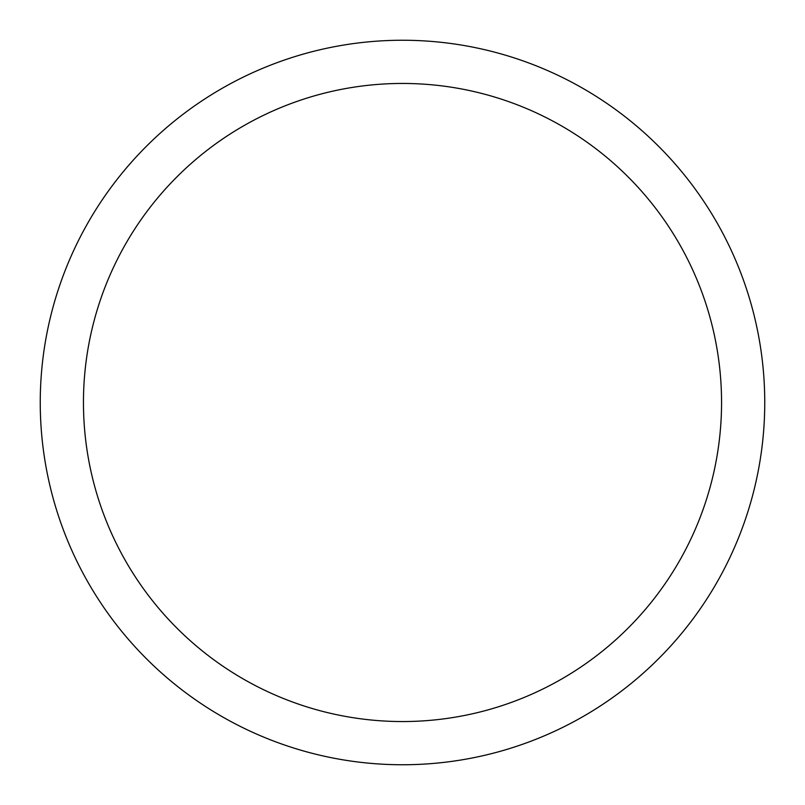 <?xml version="1.0" encoding="UTF-8"?>
<svg xmlns="http://www.w3.org/2000/svg" width="805" height="805" viewBox="0 0 805 805"><rect width="100%" height="100%" fill="white"/><g stroke="black" fill="none" stroke-linecap="round" stroke-linejoin="round"><path stroke-width="1.21" d="M83.458 402.5A319.042 319.042 0 0 0 562.021 678.806A319.042 319.042 0 0 0 562.021 126.194A319.042 319.042 0 0 0 83.458 402.5M40.25 402.5A362.25 362.25 0 0 0 583.625 716.219A362.25 362.25 0 0 0 583.625 88.781A362.25 362.25 0 0 0 40.25 402.5"/></g></svg>
